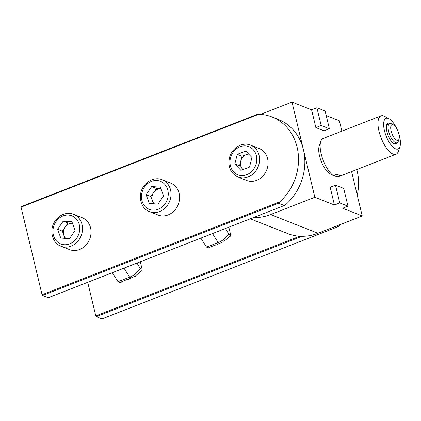<?xml version="1.0" encoding="UTF-8"?>
<svg xmlns="http://www.w3.org/2000/svg" width="421" height="421" viewBox="0 0 421 421"><rect width="100%" height="100%" fill="white"/><g stroke="black" fill="none" stroke-linecap="round" stroke-linejoin="round"><path stroke-width="0.63" d="M311.593 109.823L315.855 127.589L324.07 130.831L329.385 128.752L325.117 110.991L316.902 107.75L311.593 109.823L292 102.093L314.85 197.265L270.592 214.557L317.987 233.255A51.488 44.742 111.5 0 1 287.664 233.56L250.285 218.815M335.484 185.156L339.752 202.922L347.967 206.164L343.704 188.398L335.484 185.156L330.175 187.229L334.442 204.995L314.85 197.265M351.588 171.584L362.244 215.968L342.657 208.237L347.967 206.164M326.222 115.596L339.394 120.795L341.884 131.152M260.536 114.386L292 102.093M362.244 215.968L317.987 233.255M339.752 202.922L334.442 204.995M253.353 217.573A51.488 44.742 -68.5 0 0 270.592 214.557M316.902 107.75L321.17 125.511L315.855 127.589M321.17 125.511L329.385 128.752M356.803 169.547A50.799 44.147 111.5 0 1 357.261 195.197M341.236 224.172A50.799 44.147 111.5 0 1 339.763 225.545L337.984 226.687L336.395 226.066M102.103 318.839A0.684 0.263 -111.3 0 1 102.035 318.907A0.684 0.263 -111.3 0 1 101.94 318.902L96.251 316.66A0.684 0.263 -111.3 0 1 95.783 315.897L87.721 282.323M101.94 318.902L338.179 226.656L102.035 318.907M391.714 132.994A8.394 3.231 68.7 0 0 399.019 139.13A8.394 3.231 68.7 0 0 398.255 132.041A8.394 3.231 68.7 0 0 393.467 124.921A8.394 3.231 68.7 0 0 391.714 132.994M399.019 139.13L398.298 141.272A10.299 3.968 -111.3 0 1 397.098 142.751A10.299 3.968 -111.3 0 1 389.341 133.741A10.299 3.968 -111.3 0 1 389.604 123.564A10.299 3.968 -111.3 0 1 391.488 123.837L393.467 124.921M397.098 129.347A16.477 6.347 68.7 0 0 389.051 118.759A16.477 6.347 68.7 0 0 388.378 118.443A16.477 6.347 68.7 0 0 384.452 130.678A16.477 6.347 68.7 0 0 395.693 148.897A16.477 6.347 68.7 0 0 399.95 146.655A16.477 6.347 68.7 0 0 398.687 133.42M399.95 146.655L398.387 151.281A20.592 7.931 -111.3 0 1 395.987 154.239A20.592 7.931 -111.3 0 1 393.067 154.086A20.592 7.931 -111.3 0 1 379.937 134.62A20.592 7.931 -111.3 0 1 381 115.87A20.592 7.931 -111.3 0 1 383.926 116.017A20.592 7.931 -111.3 0 1 384.768 116.417L389.051 118.759M397.335 142.635A11.156 4.294 -111.3 0 1 394.509 143.982A11.156 4.294 -111.3 0 1 394.056 143.766A11.156 4.294 -111.3 0 1 388.036 135.236A11.156 4.294 -111.3 0 1 386.678 124.879A11.156 4.294 -111.3 0 1 389.562 123.358A11.156 4.294 -111.3 0 1 389.857 123.49M333.964 175.362L336.968 177.046L340.805 175.546A20.592 7.931 -111.3 0 1 339.068 175.183A20.592 7.931 -111.3 0 1 337.168 174.11L333.332 175.61L328.859 173.094A16.477 6.347 -111.3 0 1 320.77 160.143A16.477 6.347 -111.3 0 1 319.207 146.045L320.77 141.419A20.592 7.931 68.7 0 0 322.891 159.512A20.592 7.931 68.7 0 0 333.332 175.61M336.968 177.046A20.592 7.931 68.7 0 0 338.158 176.831L395.987 154.239M381 115.87L323.17 138.462A20.592 7.931 68.7 0 0 320.77 141.419M118.012 281.691L119.748 282.38L121.337 282.196L121.816 281.57L126.537 279.728L128.347 279.518L128.9 278.807L131.405 277.828L129.668 277.139L118.012 281.691L112.339 272.703M131.405 277.828A23.565 20.482 111.5 0 0 133.589 276.834L135.357 276.444L135.841 275.476A23.565 20.482 111.5 0 0 140.114 271.766L141.756 270.845L142.109 269.308L140.13 268.53L137.009 263.067M142.109 269.308L140.298 261.783M140.13 268.53C137.425 272.561 133.936 275.429 129.668 277.139L123.995 268.151M21.118 206.632L257.257 114.38L258.71 114.301A50.799 44.147 111.5 0 1 272.087 116.991L278.407 119.485A50.799 44.147 111.5 0 1 286.048 204.353L284.27 205.495L278.581 203.248L42.537 295.463A0.684 0.263 -111.3 0 1 42.068 294.705L21.05 207.148A0.684 0.263 -111.3 0 1 21.118 206.632A0.684 0.263 -111.3 0 1 21.213 206.637M272.087 116.991A50.799 44.147 111.5 0 1 279.728 201.859L278.581 203.248M48.226 297.71L284.464 205.459L48.326 297.715A0.684 0.263 -111.3 0 1 48.226 297.71L42.537 295.463M243.112 169.516A8.615 7.489 111.5 0 1 242.585 169.026A8.615 7.489 111.5 0 1 240.765 161.027A8.615 7.489 111.5 0 1 246.29 154.607L242.001 156.223L239.533 165.832L243.07 169.531M267.477 167.621A17.161 14.914 -68.5 0 0 259.152 148.513L250.621 145.145A17.161 14.914 111.5 0 1 258.947 164.253A17.161 14.914 111.5 0 1 238.018 177.073L246.553 180.441A17.161 14.914 -68.5 0 0 267.477 167.621M248.411 153.812L246.29 154.607A8.615 7.489 111.5 0 1 248.722 154.133M234.792 163.964L240.901 170.347L249.479 167.121L251.947 157.507L245.838 151.123L237.26 154.349L234.792 163.964L239.533 165.832M242.001 156.223L237.26 154.349M65.765 238.397A8.615 7.489 111.5 0 1 63.934 235.534A8.615 7.489 111.5 0 1 65.144 227.077A8.615 7.489 111.5 0 1 72.286 223.309L67.928 223.004L62.361 231.155L64.945 238.339M87.647 242.975A17.161 14.914 -68.5 0 0 82.116 217.673L73.586 214.305A17.161 14.914 111.5 0 1 79.116 239.607A17.161 14.914 111.5 0 1 60.987 246.232L69.518 249.6A17.161 14.914 -68.5 0 0 87.647 242.975M57.619 229.282L60.771 238.044L69.491 238.66L75.059 230.508L71.907 221.746L63.187 221.136L57.619 229.282L62.361 231.155M67.928 223.004L63.187 221.136M206.527 247.111L208.269 247.801L209.853 247.616L210.332 246.99L215.052 245.148L216.862 244.938L217.415 244.227L219.92 243.249L218.183 242.559L206.527 247.111L200.854 238.123M219.92 243.249A23.565 20.482 111.5 0 0 222.104 242.254L223.872 241.865L224.361 240.896A23.565 20.482 111.5 0 0 228.635 237.186L230.276 236.265L230.624 234.729L228.65 233.95L225.524 228.487M230.624 234.729L228.819 227.203M228.65 233.95C225.94 237.981 222.451 240.849 218.183 242.559L212.51 233.571M154.281 203.817A8.615 7.489 111.5 0 1 152.449 200.954A8.615 7.489 111.5 0 1 153.66 192.497A8.615 7.489 111.5 0 1 160.801 188.729L156.444 188.424L150.876 196.575L153.46 203.759M176.162 208.395A17.161 14.914 -68.5 0 0 170.631 183.093L162.101 179.725A17.161 14.914 111.5 0 1 167.632 205.027A17.161 14.914 111.5 0 1 149.502 211.652L158.033 215.02A17.161 14.914 -68.5 0 0 176.162 208.395M146.134 194.702L149.287 203.464L158.007 204.074L163.574 195.928L160.422 187.166L151.702 186.556L146.134 194.702L150.876 196.575M156.444 188.424L151.702 186.556M95.783 315.897L299.726 236.223M301.952 236.297L96.251 316.66M258.71 114.301L21.05 207.148M42.068 294.705L279.728 201.859M256.247 163.501A15.103 13.125 -68.5 0 0 247.116 146.145A15.103 13.125 -68.5 0 0 230.498 157.97A15.103 13.125 -68.5 0 0 239.623 175.325A15.103 13.125 -68.5 0 0 256.247 163.501M76.748 238.112A15.103 13.125 -68.5 0 0 74.791 217.525A15.103 13.125 -68.5 0 0 55.93 221.678A15.103 13.125 -68.5 0 0 57.888 242.264A15.103 13.125 -68.5 0 0 76.748 238.112M165.264 203.532A15.103 13.125 -68.5 0 0 163.311 182.946A15.103 13.125 -68.5 0 0 144.45 187.098A15.103 13.125 -68.5 0 0 146.403 207.685A15.103 13.125 -68.5 0 0 165.264 203.532M397.098 142.751L394.272 143.85M389.604 123.564L386.752 124.679M250.621 145.145C242.349 141.567 231.655 148.108 229.45 157.833C227.729 166.921 230.587 173.336 238.018 177.073M73.586 214.305C68.923 212.084 60.571 213.3 55.177 220.893C48.894 229.477 51.867 243.017 60.987 246.232M162.101 179.725C157.438 177.504 149.092 178.72 143.698 186.314C137.414 194.897 140.382 208.437 149.502 211.652"/></g></svg>
